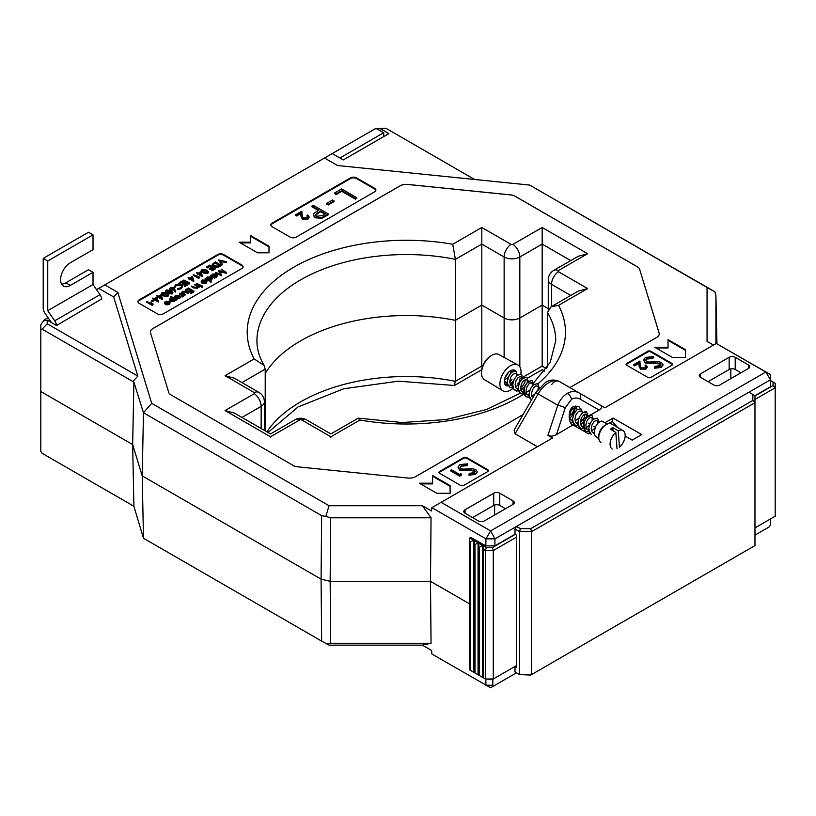 <?xml version="1.0" encoding="UTF-8"?>
<svg xmlns="http://www.w3.org/2000/svg" width="816" height="816" viewBox="0 0 816 816"><rect width="100%" height="100%" fill="white"/><g stroke="black" fill="none" stroke-linecap="round" stroke-linejoin="round"><path stroke-width="1.22" d="M478.798 546.73L478.798 543.242L482.572 545.414L479.553 547.159L478.798 546.73L478.798 675.169L485.428 678.994L485.428 550.555L483.327 549.341L483.327 677.78M479.553 547.159L479.553 675.597M474.269 544.109L474.269 540.631L478.043 542.803L475.024 544.547L474.269 544.109L474.269 672.547L478.798 675.169M475.024 544.547L475.024 672.986M469.73 541.487L469.73 537.999L473.515 540.192L470.495 541.936L469.73 541.487L469.73 669.926L474.269 672.547M470.495 541.936L470.495 670.375M516.518 537.132L493.272 550.555L493.272 678.994L516.518 665.57M469.73 537.999L470.954 537.295M492.385 679.504L485.428 678.994L493.272 678.994L492.385 679.504M474.269 540.631L473.515 540.192L473.515 672.119M478.798 543.242L478.043 542.803L478.043 674.73M483.327 549.341L483.327 545.853L482.572 545.414L482.572 677.341M483.327 545.853L486.305 547.577L492.385 547.577L515.233 534.388M492.385 547.577L493.272 550.555L485.428 550.555L486.305 547.577M481.532 372.606L481.562 371.586A13.148 7.589 -60 0 1 490.518 356.072L491.395 355.531A14.474 8.364 120 0 0 481.532 372.606A14.474 8.364 120 0 0 484.439 379.613L502.911 390.823A14.943 8.629 120 0 0 510.479 390.13A14.943 8.629 120 0 0 513.264 388.1M520.873 374.095A14.943 8.629 120 0 0 517.854 364.946L498.913 354.542A14.474 8.364 120 0 0 491.762 355.307A14.474 8.364 120 0 0 491.395 355.531M517.854 364.946A14.943 8.629 120 0 0 510.479 365.731A14.943 8.629 120 0 0 500.738 378.818A14.943 8.629 120 0 0 502.911 390.823M509.735 382.092A8.109 4.682 120 0 0 511.918 379.481M513.499 371.045A8.109 4.682 120 0 0 512.764 369.974M514.58 370.811A8.752 5.049 120 0 0 514.029 370.036M510.632 384.989A8.752 5.049 120 0 0 512.958 383.051M516.538 375.88A8.752 5.049 120 0 0 516.61 375.329M515.712 371.096A8.752 5.049 120 0 0 514.855 370.352A8.752 5.049 120 0 0 510.479 370.79A8.752 5.049 120 0 0 504.757 378.502A8.752 5.049 120 0 0 506.104 385.509A8.752 5.049 120 0 0 508.286 385.886M505.41 384.968A8.752 5.049 120 0 0 507.756 384.775M504.727 383.887A8.109 4.682 120 0 0 507.46 383.602M492.864 679.228L492.772 685.236L485.928 685.236L485.836 679.228M516.518 672.802L493.894 685.858L492.772 685.236M754.973 535.133L769.304 526.861L770.467 524.902L770.559 518.894M132.661 444.567L40.8 391.527L40.8 451.462L42.126 453.288L133.895 506.277L132.661 444.567L142.219 475.881L132.661 444.567L40.8 391.527L40.8 329.47L42.126 329.134L133.895 382.112L132.661 444.567M321.086 579.146L142.219 475.881L321.086 579.146L330.143 581.308L430.491 581.308L330.143 581.308L321.086 579.146L321.647 515.63L143.473 412.763L142.219 475.881L143.473 538.244L321.647 641.111L321.086 579.146M469.73 603.962L430.491 581.308L469.73 603.962M504.135 357.408L504.135 256.989L481.807 244.096L481.807 305.092L504.135 317.985A11.098 6.406 0 0 0 519.833 317.985L542.171 305.092L548.281 308.621L542.171 305.092L519.833 317.985A11.098 6.406 180 0 1 504.135 317.985L481.807 305.092L455.399 320.331L481.807 305.092L481.807 366.833M264.578 430.501L265.22 430.134L264.578 430.501M265.22 373.483A149.41 86.261 180 0 1 455.399 320.331A149.41 86.261 0 0 0 265.22 373.483M474.616 179.479L385.876 128.245L375.034 128.857L104.795 284.876L117.81 292.393L151.694 403.318L329.062 505.726L422.413 505.726L431.042 517.793L330.704 517.793L330.143 581.308L330.704 643.273L431.042 643.273L422.413 645.14L431.542 650.413L431.899 654.044L490.62 687.755L493.894 685.858M422.413 645.14L329.062 645.14L321.647 641.111M431.042 643.273L430.491 581.308L431.042 517.793M133.895 506.277L143.473 538.244M265.22 430.868L265.22 369.138L264.098 365.354L254.133 358.928A159.13 91.871 180 0 1 293.821 267.179A159.13 91.871 180 0 1 452.737 244.259L481.807 227.48L511.01 244.341A1.377 0.796 0 0 0 512.968 244.341L542.171 227.48L542.171 366.833M266.893 431.837A149.41 86.261 180 0 1 455.399 381.327L455.399 259.335L452.737 244.259M482.562 366.527L481.807 366.088L455.399 381.327L454.247 385.478L398.473 381.174L343.811 388.732L298.085 406.929L267.985 432.47M330.704 643.273L325.808 643.487M515.008 529.033L515.008 534.256L516.518 535.133L516.518 667.58L515.008 666.703L515.008 671.935L519.537 674.546L519.537 531.644L515.008 529.033L516.518 526.412L520.414 528.666L530.726 528.666L752.842 400.432L752.842 394.475L748.935 392.231L516.518 526.412M530.726 675.056L519.537 674.546L531.604 674.546L754.973 545.588L754.973 402.686L531.604 531.644L531.604 674.546L530.726 675.056M516.518 665.836L515.008 666.703M530.726 528.666L531.604 531.644L519.537 531.644L520.414 528.666M752.842 394.475L754.973 395.709L754.973 402.686L752.842 400.432M516.793 374.065L516.436 375.982L516.62 372.361L515.661 371.066L511.642 372.229L508.745 376.196L507.348 381.307L507.481 383.724L507.348 381.307L508.745 376.196L511.642 372.229L515.661 371.066M513.417 381.215L510.082 383.897L513.417 381.225M507.756 384.754L505.135 384.622M509.837 387.427L507.481 383.724L509.837 387.427L513.193 387.896M520.955 390.17L524.28 387.498L520.781 390.262L516.61 391.048L513.631 388.875L512.785 384.448L514.182 379.328L517.079 375.37L521.098 374.207L522.056 375.503L521.873 379.114M518.854 384.367L515.518 387.039M527.666 380.338L527.299 382.255L527.493 378.634L526.524 377.339L522.515 378.502L519.608 382.469L518.221 387.58L518.344 389.997L518.221 387.58L519.619 382.469L522.515 378.512L526.524 377.339M518.619 391.027L515.273 390.558L513.631 388.875L512.785 384.448L514.182 379.338L517.079 375.37L521.087 374.207M529.492 397.31L526.136 396.841L524.494 395.148L523.648 390.721L525.045 385.601L527.942 381.643L531.961 380.48L533.093 383.591M520.71 393.7L518.344 389.997L520.71 393.7L524.056 394.169M537.387 383.612L533.378 384.785L530.482 388.742L529.084 393.863L529.217 396.27L531.532 399.942L529.931 398.29L529.084 393.853L530.482 388.742L533.378 384.775L537.387 383.612L538.356 384.907L538.172 388.528M534.99 393.944L531.818 396.454M526.136 396.831L523.78 393.139L523.658 390.721L525.045 385.611L527.952 381.643L531.961 380.48M575.882 405.95L576.555 408.694M578.391 425.534L575.035 425.065L573.393 423.382L572.546 418.955L573.944 413.834L576.841 409.877L580.859 408.714L581.992 411.825M572.954 422.402L570.496 422.311M583.817 428.675L580.472 428.206L578.83 426.523L577.983 422.086L579.38 416.976L582.277 413.008L585.368 411.59L587.255 413.141L587.428 414.844L587.02 416.945L584.052 421.994M584.052 422.005L580.717 424.677M575.035 425.065L572.679 421.362L572.557 418.955L573.944 413.834L576.851 409.877L580.859 408.714M589.254 431.807L585.898 431.338L584.266 429.655L583.42 425.228L584.807 420.107L587.714 416.15L590.794 414.732L592.691 416.282L592.508 419.893M589.478 425.146L586.153 427.819M580.472 428.206L578.116 424.504L577.983 422.086L579.38 416.976L582.277 413.008L586.296 411.845M597.159 418.118L593.15 419.291L590.243 423.249L588.856 428.359L588.979 430.777L591.335 434.479L589.703 432.796L588.846 428.359L590.243 423.249L593.14 419.281L597.159 418.118L598.128 419.414L597.944 423.035M594.915 428.278L591.58 430.95M585.898 431.338L583.552 427.645L583.42 425.228L584.817 420.118L587.714 416.15L591.722 414.987M535.225 393.547L539.58 387.325L536.591 385.825L534.409 386.968L532.369 390.017L531.461 393.934L532.685 397.943M535.235 393.526L539.57 387.335M622.975 430.562A10.669 6.161 120 0 0 618.232 430.777L619.446 447.209A10.669 6.161 120 0 0 625.158 434.744A10.669 6.161 120 0 0 622.975 430.562L611.653 424.024A10.669 6.161 120 0 0 606.319 424.555A10.669 6.161 120 0 0 598.771 437.621A10.669 6.161 120 0 0 598.791 438.325A10.669 6.161 120 0 0 600.984 442.507M618.232 430.777L612.796 427.635A10.669 6.161 120 0 0 610.388 429.257L615.825 432.388A10.669 6.161 120 0 0 610.113 444.853A10.669 6.161 120 0 0 612.296 449.045M598.842 438.814L595.129 435.928L594.415 433.908L594.283 431.501L595.68 426.38L598.577 422.423L601.667 421.005L607.379 424.024M606.319 424.555L604.809 425.422A8.537 4.927 120 0 0 598.771 435.877L598.771 437.621M615.825 432.388L617.039 448.831M612.796 427.635L613.03 430.777M594.262 432.5L592.487 432.49M588.826 429.369L587.051 429.349M586.061 428.971L584.756 427.655L583.981 424.259L584.888 420.342L586.928 417.292L589.754 416.313M583.399 426.227L581.614 426.217M584.97 414.14L584.644 416.874L582.644 420.158L580.36 422.117M577.963 423.096L576.188 423.076M572.526 419.954L570.751 419.944M574.097 407.867L573.77 410.591L571.781 413.885L569.497 415.844M529.064 394.862L527.289 394.842M526.3 394.465L524.984 393.149L524.209 389.752L525.127 385.835L527.167 382.786L529.982 381.806M523.627 391.721L521.852 391.711M525.198 379.634L524.872 382.367L522.883 385.652L520.598 387.61M518.201 388.589L516.416 388.569M510.979 385.438L510 385.05M507.328 382.316L505.553 382.296M508.858 371.974L505.033 377.696M594.385 433.775L591.998 431.837L591.223 428.441L592.141 424.524L594.181 421.474L596.353 420.332L597.638 421.413L597.547 423.484M588.917 430.409L586.561 428.706L585.796 425.299L586.704 421.393L588.744 418.343L590.927 417.2L592.202 418.282L592.11 420.342M583.481 427.278L581.135 425.564L580.36 422.168L581.267 418.251L583.307 415.201L585.49 414.059L586.765 415.14L586.673 417.211L582.318 419.73M584.246 421.444L580.513 423.953M578.054 424.136L575.698 422.433L574.923 419.026L575.841 415.12L577.871 412.06L580.054 410.917L583.022 412.427M578.809 418.302L575.076 420.821M572.659 421.229L570.262 419.291L569.497 415.895L570.404 411.978L572.444 408.928L574.627 407.786L577.595 409.285M529.156 395.903L526.799 394.199L526.024 390.793L526.942 386.886L528.972 383.836L531.155 382.694L532.44 383.775L532.348 385.835M529.91 390.079L526.177 392.588M523.719 392.771L521.363 391.058L520.598 387.661L521.506 383.744L523.546 380.695L525.718 379.552L528.697 381.062M524.474 386.937L520.741 389.446M518.282 389.63L515.936 387.926L515.161 384.52L516.069 380.613L518.109 377.563L520.292 376.421L521.567 377.502L521.475 379.562M512.887 386.723L510.5 384.785L509.725 381.388L510.643 377.471L512.672 374.422L514.855 373.279L517.823 374.789M507.419 383.357L505.063 381.653L504.421 379.94M510.52 370.77L510.612 373.289M510.612 373.3L508.184 377.522L504.441 380.042M61.557 284.121A13.872 8.007 120 0 0 65.851 282.785L70.38 285.396A13.872 8.007 120 0 1 63.444 286.079A13.872 8.007 120 0 1 61.322 274.972A13.872 8.007 120 0 1 70.38 262.742L93.024 249.676L93.024 234.855L88.495 232.244L43.217 258.386L43.217 308.071A6.406 3.692 -120 0 0 45.002 313.273L51.398 322.565M65.851 282.785L88.495 269.708L93.024 272.33L93.024 284.539L47.746 310.682L47.746 260.998L43.217 258.386M93.024 234.855L47.746 260.998M70.38 285.396L93.024 272.33M56.477 325.492A6.406 3.692 -120 0 0 54.703 320.8L47.746 310.682M54.703 320.8L99.98 294.668L93.024 284.539M99.98 294.668A6.406 3.692 60 0 1 101.755 299.37M754.973 527.901L775.2 516.222L775.2 387.784L754.973 399.463M754.973 395.974L773.068 385.529L773.068 382.021L770.559 380.572M773.068 382.021L775.2 383.255L775.2 387.784L773.068 385.529M567.334 393.332A6.406 3.692 60 0 1 571.598 399.228L565.253 407.765A6.406 0.918 -161.9 0 0 557.797 405.256C560.031 399.789 563.213 395.811 567.334 393.332C571.496 391.037 575.433 390.895 579.136 392.935L559.48 381.582A21.349 12.322 120 0 0 548.811 382.643A21.349 12.322 120 0 0 538.142 393.904L515.09 433.826L537.428 446.719M580.186 399.146A6.406 4.141 -60 0 0 579.136 392.935L600.28 405.134C602.341 406.572 601.943 408.214 599.077 410.05L580.186 399.146C577.371 397.596 574.505 397.627 571.598 399.228M575.066 407.857A9.394 5.426 -60 0 1 570.823 417.17M595.303 427.227L593.65 426.268M589.866 424.085L588.214 423.127M584.44 420.944L582.787 419.995M582.726 412.253L578.993 406.643L573.587 406.705C567.956 408.071 567.63 423.963 573.199 424.993L588.632 433.898L589.917 433.143M307.805 217.076L306.979 216.189L307.795 215.016L309.091 216.801L307.856 219.178L302.41 219.198L300.992 216.26L300.839 213.547L296.606 215.985L295.678 215.444L295.678 214.751L301.849 211.181L302.093 215.393L303.154 217.994L306.969 217.913L307.867 216.719L306.979 215.495M309.05 217.148L307.856 219.178M328.409 214.037L321.759 217.617L315.027 217.076L313.293 214.853L314.201 213.109L318.893 210.12L311.906 206.081L313.262 205.295L328.409 214.037L328.409 214.741L321.759 218.311L315.027 217.77L313.324 215.2M318.291 210.467L311.906 206.774L311.906 206.081M375.85 190.424A4.274 2.468 0 0 0 374.646 189.026L356.531 178.571A4.274 2.468 0 0 0 350.503 178.571L272.014 223.88A4.274 2.468 0 0 0 270.81 225.277M356.755 198.37L355.399 199.155L341.812 191.301L335.978 194.667L334.427 193.076L341.618 188.924L356.755 197.676L356.755 198.37M334.04 201.623L328.216 204.979L326.665 204.082L326.665 203.388L332.489 200.022L334.04 201.623M565.253 407.765L556.441 434.663L573.016 424.881M556.441 434.663C553.258 436.315 550.423 436.55 547.934 435.356L552.524 438.008L441.109 502.33L490.62 530.91L765.785 372.045L716.285 343.465L604.87 407.786L559.48 381.582A6.406 5.233 -60 0 0 551.759 384.52M590.957 414.742L599.077 410.05M513.04 504.37A4.274 2.468 0 0 0 514.294 502.625A4.274 2.468 0 0 0 513.04 500.881L499.759 493.221A4.274 2.468 0 0 0 493.721 493.221L465.049 509.776A4.274 2.468 0 0 0 463.804 511.51A4.274 2.468 0 0 0 465.049 513.254L478.329 520.924A4.274 2.468 0 0 0 484.367 520.924L513.04 504.37L513.04 500.881M748.486 368.434A4.274 2.468 0 0 0 749.741 366.69A4.274 2.468 0 0 0 748.486 364.956L735.206 357.286A4.274 2.468 0 0 0 729.167 357.286L700.495 373.84A4.274 2.468 0 0 0 699.241 375.584A4.274 2.468 0 0 0 700.495 377.329L713.776 384.989A4.274 2.468 0 0 0 719.814 384.989L748.486 368.434L748.486 364.956M625.158 436.06L632.186 440.12L641.723 434.612L613.051 418.057L605.044 422.678M754.973 395.709L770.579 386.702L770.467 374.564L765.785 372.045L770.467 379.797L494.986 538.846L494.873 545.873L515.008 534.256M708.043 381.684L729.167 369.485A4.274 2.468 180 0 1 735.206 369.485L740.938 372.79M470.73 537.428L485.826 545.873L494.873 545.873M472.597 517.609L493.721 505.42A4.274 2.468 180 0 1 499.759 505.42L505.502 508.725M152.174 304.684L153.194 304.093L152.174 305.378L146.656 302.195L146.656 301.502L152.174 304.684L152.174 305.378M151.674 301.379L153.796 300.155L153.796 300.849L151.674 302.073L151.113 301.053L151.674 302.073M158.284 301.318L156.907 297.055L154.295 298.564L152.521 298.115L153.724 299.543L154.367 299.176L158.284 301.318L158.284 302.022L154.367 299.87L153.796 300.196M153.194 299.197L152.521 298.115M168.535 295.147L167.933 296.443L163.129 295.871L161.517 293.719M175.715 291.251L173.859 287.569L170.513 287.569L169.769 288.589L170.473 289.537L174.267 289.17L175.715 291.955L175.032 291.995L174.267 289.874L170.473 290.231M170.34 290.149L169.85 288.925M198.767 277.787L199.787 277.195L198.767 278.48L193.249 275.298L193.249 274.604L198.767 277.787L198.767 278.48M197.778 274.115L198.41 273.748L202.327 275.89L202.235 276.644L198.41 274.441L197.778 274.808L197.207 273.788L197.778 274.808M197.248 273.768L196.574 272.677L197.849 273.421L197.207 273.788M212.058 270.106L215.169 268.311L215.169 269.015L212.058 270.81L211.497 269.78L212.058 270.81M213.506 268.617L212.415 267.995L209.794 269.504L209.233 268.474L209.794 269.504M211.242 267.311L209.722 266.434L207.111 267.954L206.54 266.924L207.111 267.954M220.83 265.047L215.312 261.865L212.221 264.415L213.476 266.026L217.76 266.587L220.83 265.047L220.83 265.741L217.76 267.281L213.476 266.73L212.272 264.772M176.491 299.543L170.983 296.361L170.483 296.647L172.696 297.922L170.258 298.411L169.381 299.625L170.248 300.839L174.44 300.808L175.256 299.401L176.491 299.543L176.001 300.523L175.297 300.115M174.44 300.808L174.44 301.502L175.297 300.38L175.256 299.401M174.44 301.502L170.248 301.532L169.432 299.972M171.574 297.973L170.483 296.647M183.916 295.259L179.398 293.219L182.039 294.841L181.937 296.32L182.825 295.198L183.916 295.259L183.916 295.953L182.906 295.943M182.825 295.198L182.509 296.851L182.825 295.892L181.937 297.014L181.784 295.912M182.111 296.504L182.039 295.545L179.398 293.913L179.398 293.219M188.516 292.597L186.589 291.485L182.611 291.281L181.774 292.301L184.906 294.688L185.405 294.403L182.631 292.709L183.1 291.567L185.13 291.312L188.516 292.597L188.017 293.587L185.13 292.006L183.1 292.261L182.631 293.403M185.405 294.403L184.906 295.382L181.856 292.648M190.781 293.015L193.892 291.21L193.892 291.914L190.781 293.709L190.21 292.679L190.781 293.709M192.219 291.526L191.128 290.894L188.516 292.403L187.945 291.373L188.516 292.403M189.965 290.221L188.445 289.343L185.824 290.853L185.263 289.823L185.824 290.853M198.839 286.64L199.328 286.355L199.328 287.059L198.145 287.212L198.115 286.222L198.839 287.344M198.115 286.916L197.37 288.262L193.82 287.956L191.77 286.763L191.77 286.069L193.82 287.263L197.37 287.569L197.37 288.262M197.452 286.763L194.81 285.008L194.81 284.315L196.268 285.161L197.268 286.518M200.532 285.661L200.532 286.355L196.503 284.029L196.503 283.336L200.532 285.661L200.532 286.355M202.511 285.988L202.48 287.191L201.593 287.212L202.511 285.988L201.634 286.008M205.55 281.01L202.603 281L201.297 282.469L201.205 281.581M201.144 281.928L202.603 280.306L205.55 280.316L201.95 282.397L203.786 282.948L206.203 282.469L206.203 283.172L207.029 281.132L206.142 280.082L202.042 280.061L201.297 282.469M206.203 283.172L203.786 283.652L201.95 283.091L201.95 282.397M214.883 278.072L210.365 276.032L210.365 275.339L214.883 277.379L214.883 278.072M217.423 275.594L216.587 277.175L214.139 277.644M243.035 267.097A4.274 2.468 0 0 0 241.832 265.71L223.717 255.245A4.274 2.468 0 0 0 217.688 255.245L139.199 300.563A4.274 2.468 0 0 0 137.996 301.951M223.319 271.493L221.105 269.127L224.553 271.728L218.464 270.657L219.912 273.86M218.464 270.657L220.442 274.094L215.455 272.391L221.697 275.155L219.514 271.187L226.389 272.452L226.318 273.187L219.963 271.973M221.768 275.114L221.697 275.859L215.455 273.095L215.455 272.391M211.283 282.03L205.132 279.052L205.132 278.358L211.283 281.336L211.283 282.03M212.191 278.613L211.354 280.194L210.049 280.622M180.509 296.718L179.632 295.392L175.471 295.402L174.583 296.575L175.46 298.493L174.644 296.932M180.509 297.238L179.642 298.503L175.46 298.493M168.79 302.236L165.832 302.226L164.526 303.695L164.444 302.818M164.373 303.154L165.832 301.532L168.79 301.543L165.179 303.623L167.015 304.174L169.432 303.695L169.432 304.399L170.258 302.359L169.381 301.308L165.271 301.288L164.526 303.695M169.432 304.399L167.015 304.878L165.179 304.317L165.179 303.623M226.552 261.742L218.637 259.947L221.819 264.476L222.35 264.17L219.841 260.6L226.552 261.742L226.022 262.742L220.422 261.436M222.35 264.17L221.819 265.169L218.637 259.947M208.335 272.167L207.743 273.462L202.939 272.891L201.328 270.739M189.292 279.011L189.924 278.644L193.851 280.786L193.749 281.54L189.924 279.337L189.292 279.704L188.088 277.583L189.363 278.317L188.731 278.684L189.292 279.704M189.363 283.213L189.363 283.907L183.845 280.724L183.845 280.031L189.363 283.213L189.363 283.907M184.834 285.824L187.945 284.029L187.945 284.723L184.834 286.518L184.273 285.498L184.834 286.518M186.283 284.335L185.191 283.703L182.57 285.212L182.009 284.192L182.57 285.212M184.018 283.03L182.509 282.152L179.887 283.662L179.326 282.642L179.887 283.662M182.56 286.651L181.305 288.721L177.745 289.445L177.745 288.752L181.305 288.028L181.305 288.721M181.784 286.589L180.877 285.62L176.072 285.712L175.022 287.375L174.257 287.436L174.257 286.753M166.342 292.72L165.76 291.271M172.768 292.699L172.176 293.995L167.372 293.423M157.967 297.095L158.61 296.728L162.527 298.87L162.425 299.625L158.61 297.422L157.967 297.789L157.406 296.769L157.967 297.789M157.437 296.749L156.764 295.667L158.039 296.402L157.406 296.769M770.579 386.702L770.467 374.564L716.285 343.465M485.826 545.873L485.928 538.846L494.986 538.846L490.62 530.91L485.928 538.846L431.899 507.654L431.542 510.989L422.413 505.726M104.795 284.876L96.533 289.649M101.704 298.931L56.498 325.502L47.206 320.137L47.206 323.779L137.822 376.094L113.659 296.963L117.81 292.393M98.756 288.364L113.659 296.963M40.8 329.47L40.8 324.625L44.299 319.801L48.022 317.648M332.214 153.571L343.25 159.946L388.875 133.61L379.583 128.245M339.905 158.008L383.704 132.722L383.704 136.598M569.854 387.569L656.747 337.406A8.537 4.927 0 0 0 659.246 333.917A8.537 4.927 0 0 0 659.124 333.061L639.683 269.413A8.537 4.927 0 0 0 637.316 266.781L515.161 196.258A8.537 4.927 0 0 0 510.612 194.891L407.694 184.416A8.537 4.927 0 0 0 400.177 185.783L152.908 328.542A8.537 4.927 0 0 0 150.409 332.03A8.537 4.927 0 0 0 150.542 332.887L168.688 392.302A8.537 4.927 0 0 0 171.054 394.934L293.199 465.457A8.537 4.927 0 0 0 297.758 466.823L408 478.043A8.537 4.927 0 0 0 415.517 476.677L523.087 414.579M463.692 458.276L463.692 457.582L439.538 471.515A2.132 1.234 180 0 0 438.916 472.393A2.132 1.234 180 0 0 439.538 473.26L460.673 485.459A2.132 1.234 180 0 0 463.692 485.459L487.835 471.515A2.132 1.234 180 0 0 488.468 470.648A2.132 1.234 180 0 0 487.835 469.781L466.711 457.582L466.711 458.276A2.132 1.234 0 0 0 463.692 458.276L439.538 472.219A2.132 1.234 0 0 0 439.008 472.739M463.692 457.582A2.132 1.234 180 0 1 466.711 457.582M419.322 483.194L436.825 493.303L450.106 493.303L450.106 485.632L432.602 475.524L432.602 483.194L419.322 483.194M654.758 347.259L672.272 357.367L685.552 357.367L685.552 349.707L668.039 339.599L668.039 347.259L654.758 347.259M672.506 364.691A2.132 1.234 0 0 0 671.966 364.171L650.842 351.971A2.132 1.234 0 0 0 647.822 351.971L647.822 351.268L626.688 363.467L626.688 364.171A2.132 1.234 0 0 0 626.147 364.691M647.822 351.268A2.132 1.234 180 0 1 650.842 351.268L650.842 351.971M671.966 364.171L671.966 363.467L650.842 351.268M671.966 363.467A2.132 1.234 180 0 1 672.588 364.344A2.132 1.234 180 0 1 671.966 365.211L650.842 377.41A2.132 1.234 180 0 1 647.822 377.41L626.688 365.211A2.132 1.234 180 0 1 626.066 364.344A2.132 1.234 180 0 1 626.688 363.467M374.646 188.333L356.531 177.868A4.274 2.468 0 0 0 350.503 177.868L272.014 223.186A4.274 2.468 0 0 0 270.769 224.93A4.274 2.468 0 0 0 272.014 226.664L290.129 237.119A4.274 2.468 0 0 0 296.167 237.119L374.646 191.811A4.274 2.468 0 0 0 375.901 190.067A4.274 2.468 0 0 0 374.646 188.333L374.646 189.026M241.832 265.006L223.717 254.551A4.274 2.468 0 0 0 217.688 254.551L139.199 299.86A4.274 2.468 0 0 0 137.955 301.604A4.274 2.468 0 0 0 139.199 303.348L157.315 313.803A4.274 2.468 0 0 0 163.353 313.803L241.832 268.495A4.274 2.468 0 0 0 243.086 266.75A4.274 2.468 0 0 0 241.832 265.006L241.832 265.71M250.583 235.559L250.583 242.179L239.119 242.179L257.53 252.807L268.994 252.807L268.994 246.187L250.583 235.559M324.544 158.008L337.559 165.526L529.696 185.079L707.064 287.487L707.064 341.384L713.47 345.086M515.09 433.826L514.1 430.134L535.796 392.557L557.797 405.256L547.934 435.356M431.899 507.654L441.109 502.33M707.064 287.487L714.908 291.791L715.907 295.31L716.938 343.658L715.907 295.402L715.907 343.679M529.696 185.079L714.908 291.791M151.694 403.318L143.473 412.763L133.895 382.112M542.171 227.48L587.612 253.715L558.399 270.575A1.377 0.796 0 0 0 558.399 271.708L587.612 288.568L558.552 305.347L551.045 306.816L547.465 312.487L547.465 367.169M44.645 319.607L44.645 320.739L47.206 320.137M47.206 323.779L42.126 329.134M133.661 380.664L137.822 376.094M587.612 253.715L578.289 256.234L553.738 270.402C550.27 272.524 548.454 275.655 548.281 279.817L548.281 309.478M264.098 365.354C259.284 357.163 256.897 348.983 256.928 340.813A149.41 86.261 0 0 1 455.399 259.335L481.807 244.096L481.807 227.48M587.612 288.568L578.289 291.088L551.045 306.816M261.151 428.522L261.151 406.337A11.098 6.406 180 0 0 264.404 401.809C264.231 397.647 262.405 394.505 258.937 392.394L234.396 378.226L225.073 375.707L254.133 358.928M523.607 394.24A159.13 91.871 180 0 1 359.938 420.016L330.878 436.795L301.665 419.934A1.377 0.796 0 0 0 299.717 419.934A10.669 6.161 -120 0 0 295.055 419.75L270.504 433.928L234.396 413.08L225.073 410.56L254.276 393.7A1.377 0.796 0 0 0 254.276 392.567L225.073 375.707M558.552 305.347A159.13 91.871 180 0 1 537.785 383.918M359.938 420.016L358.112 418.2L330.878 433.928L306.326 419.75C302.573 417.741 298.809 417.741 295.055 419.75M330.878 436.795L330.878 437.539M270.504 437.539L270.504 436.795L225.073 410.56M299.717 419.934L270.504 436.795M321.647 515.63L325.808 516.446L329.062 505.726M325.808 516.446L330.704 517.793M377.002 128.857L383.704 132.722M494.629 505.012L494.629 514.998M730.83 368.893L730.83 378.634M268.994 252.807L268.994 246.881L250.583 236.252M250.583 242.179L250.583 242.872L240.322 242.872M226.389 272.452L221.105 269.127M221.697 275.155L221.697 275.859M226.318 272.493L226.318 273.187M214.394 277.664L214.394 278.358M214.883 277.379L214.139 276.95L216.587 276.471L216.587 277.175M216.587 276.471L217.474 275.237L216.628 274.054L212.435 274.054L211.558 275.451L210.365 275.339M216.087 276.196L212.864 276.206L212.201 275.318L212.905 274.349L216.128 274.339L216.781 275.257L216.087 276.196M216.128 274.339L216.128 275.033L212.282 275.665M216.699 275.604L216.128 275.033M212.905 274.349L212.905 275.053M210.783 281.622L210.783 282.316M211.283 281.336L208.876 279.949L211.354 279.5L211.354 280.194M211.354 279.5L212.242 278.256L211.395 277.073L207.203 277.083L206.326 278.47L205.132 278.358M210.854 279.215L207.631 279.225L206.968 278.338L207.672 277.379L210.895 277.358L211.548 278.276L210.854 279.215M210.895 277.358L210.895 278.052L207.06 278.684M211.466 278.623L210.895 278.052M207.672 277.379L207.672 278.072M201.96 282.346L201.878 281.224M202.603 280.306L202.603 281M203.786 282.948L203.786 283.652M206.203 282.469L207.029 281.132M206.346 281.387L205.999 280.633L205.683 282.203L202.939 282.397L205.999 280.633L205.999 281.326L203.806 282.591M206.346 282.081L205.999 281.326M201.032 285.376L196.503 283.336M199.328 286.355L194.81 284.315M196.962 287.232L197.268 285.824L196.962 287.232L195.136 287.375L191.77 286.069M197.37 287.569L198.115 286.222M193.892 291.21L188.374 288.028L185.263 289.823M185.824 290.149L188.445 288.64L188.445 289.343M188.445 288.64L190.567 289.864L187.945 291.373M188.516 291.7L191.128 290.19L191.128 290.894M191.128 290.19L192.831 291.169L190.21 292.679M182.947 293.556L182.947 294.25M184.906 294.688L184.906 295.382M185.13 291.312L185.13 292.006M188.017 292.883L188.017 293.587M181.937 296.32L181.937 297.014M183.427 295.545L183.427 296.239M175.46 297.799L179.642 297.809L180.509 296.534M179.642 297.809L179.642 298.503M177.439 298.309L177.439 299.003M179.143 297.524L175.95 297.514L175.287 296.596L175.96 295.688L179.132 295.678L179.795 296.606L179.143 297.524M179.132 295.678L179.132 296.371L175.369 296.953M179.724 296.953L179.132 296.371M175.96 295.688L175.96 296.381M170.248 300.839L170.248 301.532M176.001 299.829L176.001 300.523M173.951 300.523L170.738 300.543L170.085 299.615L170.758 298.687L173.971 298.656L174.644 299.574L173.951 300.523M173.971 298.656L173.971 299.36L170.167 299.972M174.573 299.921L173.971 299.36M170.758 298.687L170.758 299.38M165.199 303.572L165.107 302.461M165.832 301.532L165.832 302.226M167.015 304.174L167.015 304.878M169.432 303.695L170.258 302.359M169.575 302.614L169.228 301.859L168.912 303.43L166.168 303.623L169.228 301.859L169.228 302.552L167.045 303.817M169.575 303.307L169.228 302.552M221.819 264.476L221.819 265.169M226.022 262.048L226.022 262.742M213.476 266.026L213.476 266.73M217.76 266.587L217.76 267.281M215.383 262.477L219.769 265.006L217.525 266.118L213.965 265.741L213.313 263.833L215.383 262.477L213.088 264.874M219.157 265.353L215.383 263.17M213.017 264.527L213.313 263.833L213.313 264.527M215.169 268.311L209.651 265.129L206.54 266.924M207.111 267.25L209.722 265.741L209.722 266.434M209.722 265.741L211.844 266.965L209.233 268.474M209.794 268.801L212.415 267.291L212.415 267.995M212.415 267.291L214.108 268.27L211.497 269.78M202.939 272.187L207.743 272.768L208.417 271.83L206.683 270.025L201.94 269.423L201.256 270.382L202.939 272.891M207.743 272.768L207.743 273.462M206.193 270.31L207.162 272.452L203.429 271.901L202.256 270.983L202.49 269.759L206.193 270.31L206.193 271.014L202.49 270.453L202.256 271.677M207.631 271.759L207.162 272.452M207.529 272.095L206.193 271.014M202.256 270.983L202.49 270.453M202.327 275.89L200.96 271.616L198.339 273.125L196.574 272.677M198.41 273.748L198.41 274.441M202.235 275.951L202.235 276.644M200.552 272.503L201.307 274.839L198.91 273.462L200.552 272.503L199.512 273.809M201.022 274.676L200.552 273.207M199.787 277.195L193.249 274.604M193.851 280.786L192.474 276.522L189.853 278.032L188.088 277.583M189.924 278.644L189.924 279.337M193.749 280.847L193.749 281.54M192.066 277.409L192.821 279.735L190.424 278.358L192.066 277.409L191.026 278.705M192.545 279.582L192.066 278.103M189.853 282.928L183.845 280.031M187.945 284.029L182.437 280.847L179.326 282.642M179.887 282.968L182.509 281.459L182.509 282.152M182.509 281.459L184.62 282.683L182.009 284.192M182.57 284.519L185.191 283.009L185.191 283.703M185.191 283.009L186.884 283.988L184.273 285.498M181.305 288.028L182.6 286.294L181.407 284.662L178.735 283.927L175.501 284.682L174.257 287.436M174.216 287.089L174.216 286.396L175.022 287.375M176.072 285.712L176.072 285.008L175.012 286.467M176.072 285.008L180.877 284.927L180.877 285.62M180.877 284.927L181.835 286.232L180.764 287.681L177.745 288.752M170.473 289.537L170.473 290.21M173.747 289.537L173.747 290.231M174.267 289.17L174.267 289.874M175.032 291.302L175.032 291.995M173.288 289.15L170.942 289.231L171.054 287.905L173.349 287.844L173.349 288.538L171.054 288.609L170.942 289.935M170.942 289.231L171.054 288.609M167.372 292.72L172.176 293.301L172.849 292.363L171.115 290.557L166.382 289.955L165.689 290.914L167.372 293.311M172.176 293.301L172.176 293.995M170.626 290.843L171.595 292.985L167.872 292.434L166.688 291.516L166.923 290.292L170.626 290.843L170.626 291.547L166.923 290.986L166.688 292.22M172.074 292.291L171.595 292.985M171.972 292.628L170.626 291.547M166.688 291.516L166.923 290.986M163.129 295.168L167.933 295.749L168.606 294.811L166.872 293.005L162.139 292.403L161.446 293.372L163.129 295.871M167.933 295.749L167.933 296.443M166.382 293.301L167.351 295.433L163.628 294.892L162.445 293.964L162.68 292.74L166.382 293.301L166.382 293.995L162.68 293.434L162.445 294.668M167.831 294.739L167.351 295.433M167.729 295.086L166.382 293.995M162.445 293.964L162.68 293.434M162.527 298.87L161.15 294.607L158.539 296.116L156.764 295.667M158.61 296.728L158.61 297.422M162.425 298.931L162.425 299.625M160.742 295.494L161.497 297.82L159.1 296.443L160.742 295.494L159.701 296.789M161.221 297.667L160.742 296.188M153.163 299.217L153.163 299.87M153.724 299.543L153.724 300.115M154.367 299.176L154.367 299.87M158.182 301.379L158.182 302.073M156.499 297.942L157.253 300.268L154.856 298.891L156.499 297.942L155.458 299.237M156.978 300.115L156.499 298.636M153.796 300.155L151.113 301.053M153.194 304.093L146.656 301.502M647.822 351.971L626.688 364.171M645.915 366.996L645.089 366.098L645.905 364.925L647.221 366.721L645.976 369.107L640.489 369.128L639.05 366.17L638.897 363.436L634.634 365.894L633.695 365.354L633.695 364.65L639.917 361.06L640.162 365.303L641.233 367.914L645.079 367.843L645.986 366.639L645.089 365.395M647.17 367.067L645.976 369.107M660.889 364.701L657.237 363.446L645.221 362.998L643.62 360.325M653.381 356.674L652.861 357.857L647.006 358.316L645.619 360.142L646.598 361.519L648.638 362.069L658.339 361.641L661.501 362.488L662.959 364.487L661.307 366.69L654.687 367.537L654.983 366.292L659.899 365.701L660.95 364.344L660.205 363.314L645.221 362.294L643.6 359.989L645.446 357.418L653.381 356.674L652.861 358.55L647.006 359.02L645.67 360.478M662.918 364.823L661.307 367.384L654.687 368.24L654.687 367.537M668.039 347.259L668.039 347.963L655.972 347.963M685.552 357.367L685.552 350.401L668.039 340.292M432.602 483.194L432.602 483.888L420.526 483.888M450.106 493.303L450.106 486.336L432.602 476.228M488.376 470.995A2.132 1.234 0 0 0 487.835 470.475L466.711 458.276M461.326 475.177L459.673 476.136L450.738 470.975L450.738 470.281L451.544 469.822L459.561 474.443L460.938 473.657L461.326 475.177M475.106 471.75L471.515 470.516L459.663 470.067L458.082 467.425M467.701 463.825L467.201 464.987L461.417 465.446L460.051 467.242L461.02 468.608L463.029 469.139L472.597 468.721L475.708 469.557L477.156 471.526L475.514 473.698L468.996 474.535L469.292 473.3L474.137 472.729L475.167 471.383L474.433 470.363L459.663 469.363L458.062 467.089L459.887 464.559L467.701 463.825L467.201 465.691L461.417 466.14L460.102 467.578M477.115 471.862L475.514 474.392L468.996 475.238L468.996 474.535M613.051 418.057L612.347 421.464L617.375 427.329M612.347 421.464L608.552 423.657M645.221 362.294L645.221 362.998M653.687 363.059L653.687 363.752M657.237 362.753L657.237 363.446M660.205 363.314L660.205 364.007M661.307 366.69L661.307 367.384M647.006 358.316L647.006 359.02M652.861 357.857L652.861 358.55M645.976 368.414L640.489 368.434L639.05 365.466L638.897 362.732L634.634 365.191L634.634 365.894M634.634 365.191L633.695 364.65M638.897 362.732L638.897 363.436M640.489 368.434L640.489 369.128M356.755 197.676L355.399 198.451L341.812 190.607L335.978 193.973L335.978 194.667M335.978 193.973L334.427 193.076M341.812 190.607L341.812 191.301M355.399 198.451L355.399 199.155M334.04 200.92L328.216 204.286L328.216 204.979M328.216 204.286L326.665 203.388M325.492 213.925L320.443 211.007L315.364 214.863L316.384 216.291L322.728 215.526L325.492 213.925M315.027 217.076L315.027 217.77M321.759 217.617L321.759 218.311M324.89 214.271L320.443 211.711L315.415 215.23M320.443 211.007L320.443 211.711M317.761 212.527L317.761 213.221M307.856 218.484L302.41 218.504L300.992 215.557L300.839 212.843L296.606 215.291L296.606 215.985M296.606 215.291L295.678 214.751M300.839 212.843L300.839 213.547M302.41 218.504L302.41 219.198M459.663 469.363L459.663 470.067M468.017 470.118L468.017 470.812M471.515 469.822L471.515 470.516M474.433 470.363L474.433 471.067M475.514 473.698L475.514 474.392M461.417 465.446L461.417 466.14M467.201 464.987L467.201 465.691M461.326 474.484L459.673 476.136M459.673 475.442L450.738 470.281M659.246 333.938A8.537 4.927 0 0 0 659.124 333.091L639.683 269.443A8.537 4.927 0 0 0 637.316 266.822L515.161 196.299A8.537 4.927 0 0 0 510.612 194.932L407.694 184.457A8.537 4.927 0 0 0 400.177 185.824L152.908 328.583A8.537 4.927 0 0 0 150.409 332.051M570.741 260.59L542.171 244.096L519.833 256.989L519.833 366.874M519.455 379.195A11.098 6.406 0 0 0 519.833 378.981L521.648 377.941M522.189 377.624L542.171 366.088L546.516 368.597M519.833 378.981A10.669 6.161 60 0 1 517.63 383.867L519.445 382.816M265.22 369.138L241.944 382.582M254.276 393.7A10.669 6.161 -120 0 1 261.151 406.337L241.944 417.435M533.093 383.54L550.198 362.447L555.747 340.813A149.41 86.261 0 0 0 547.465 312.487M570.741 295.443L551.534 284.356L551.534 306.53M558.399 271.708A10.669 6.161 120 0 0 551.534 284.356A11.098 6.406 180 0 1 548.281 279.817M512.968 244.341A10.669 6.161 -120 0 1 519.833 256.989A11.098 6.406 180 0 1 504.135 256.989A10.669 6.161 -60 0 1 511.01 244.341M558.399 270.575A10.669 6.161 -120 0 0 553.738 270.402M258.937 392.394A10.669 6.161 120 0 0 254.276 392.567M301.665 419.934A10.669 6.161 -60 0 1 306.326 419.75M499.759 493.221L499.759 505.42M493.721 493.221L493.721 505.42M465.049 509.776L465.049 513.254M735.206 357.286L735.206 369.485M729.167 357.286L729.167 369.485M700.495 373.84L700.495 377.329M139.199 300.563L139.199 299.86M217.688 255.245L217.688 254.551M223.717 255.245L223.717 254.551M272.014 223.88L272.014 223.186M350.503 178.571L350.503 177.868M356.531 178.571L356.531 177.868M196.268 285.161L196.268 285.855M193.82 287.263L193.82 287.956M186.15 291.812L186.15 292.505M180.744 293.995L180.744 294.698M219.708 265.69L219.708 266.383M214.751 262.844L214.751 263.537M439.538 471.515L439.538 472.219M487.835 470.475L487.835 469.781M639.05 365.466L639.05 366.17M325.441 215.75L325.441 216.454M300.992 215.557L300.992 216.26M481.746 369.73L454.563 385.417M544.69 371.147L542.171 369.699L527.34 378.257M599.321 421.841L596.996 420.495M588.958 430.634L587.877 430.012M593.895 418.7L591.569 417.353M583.522 427.502L582.451 426.88M588.458 415.568L586.133 414.222M578.085 424.361L577.014 423.739M529.186 396.127L528.115 395.515M535.418 384.938L531.797 382.847M523.75 392.996L522.679 392.374M518.323 389.854L517.242 389.232M523.26 377.92L520.934 376.574M507.45 383.581L506.379 382.959M512.397 371.647L510.694 370.668M535.796 392.557L545.608 382.327C549.923 379.583 554.554 379.338 559.48 381.582M264.404 401.809L264.404 430.399M520.129 393.292L486.744 409.438L446.199 419.536L402.135 422.535L358.438 418.149M217.474 275.237L217.474 275.93M212.242 278.256L212.242 278.95M202.674 286.222L202.674 286.916M201.43 286.294L201.43 286.987M181.774 292.301L181.774 293.005M182.906 295.555L182.906 296.249M174.583 296.575L174.583 297.269M169.381 299.625L169.381 300.329M212.221 264.415L212.221 265.108M201.256 270.382L201.256 271.085M208.417 271.83L208.417 272.524M182.6 286.294L182.6 286.987M169.769 288.589L169.769 289.282M165.689 290.914L165.689 291.618M172.849 292.363L172.849 293.056M161.446 293.372L161.446 294.066M168.606 294.811L168.606 295.504M643.6 360.682L643.6 359.989M662.959 365.18L662.959 364.487M647.221 367.414L647.221 366.721M313.293 215.546L313.293 214.853M309.091 217.505L309.091 216.801M458.062 467.782L458.062 467.089M477.156 472.219L477.156 471.526"/></g></svg>
